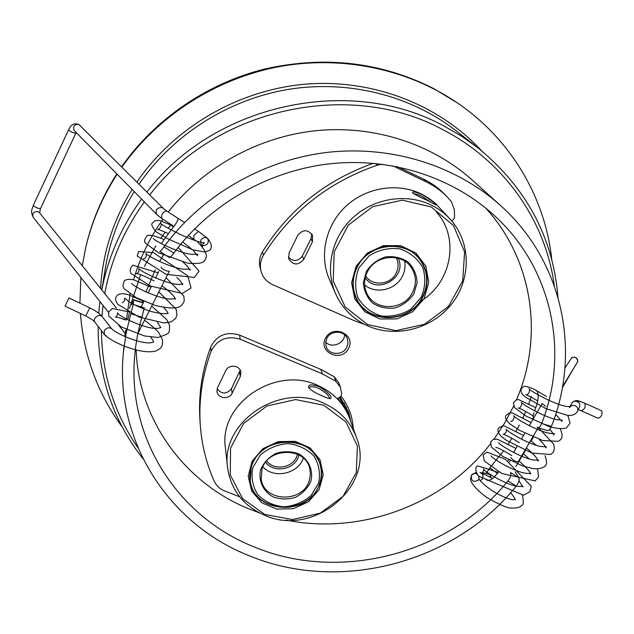 <?xml version="1.0" encoding="UTF-8"?>
<svg xmlns="http://www.w3.org/2000/svg" width="634" height="634" viewBox="0 0 634 634"><rect width="100%" height="100%" fill="white"/><g stroke="black" fill="none" stroke-linecap="round" stroke-linejoin="round"><path stroke-width="0.95" d="M507.985 480.929L516.266 486.127C518.81 482.648 519.65 479.835 518.778 477.687L510.552 472.496C511.4 474.628 510.544 477.442 507.985 480.929C448.951 554.203 339.523 582.947 253.41 546.611C179.684 517.257 128.242 441.248 134.479 358.717C135.446 344.738 137.935 330.869 141.953 317.119L144.283 307.831L133.211 304.471L130.834 313.759L141.953 317.119M515.173 471.823L518.778 477.687M126.538 319.195L130.081 293.954M133.584 279.76C139.797 258.236 149.576 238.043 162.906 219.19M168.295 211.946C203.443 167.019 258.609 136.595 316.342 130.644C374.115 124.985 431.833 143.847 472.148 179.985L500.297 205.313C563.277 261.319 581.307 351.981 551.374 426.42L541.658 423.457C540.406 426.428 539.114 427.831 537.783 427.665L537.101 427.142M516.266 486.127C454.19 563.182 339.285 593.519 248.599 555.479C169.302 524.167 114.366 441.359 123.408 352.322L126.174 332.961L130.834 313.759M133.211 304.471L133.576 300.041L143.157 302.957M131.603 304.764L133.576 300.041M129.447 312.689L127.751 319.829M129.439 308.552L140.645 274.704M144.425 266.438L155.813 245.897M160.909 238.17L165.22 232.155M168.176 228.272L171.14 224.547M177.932 218.817C178.194 220.315 175.832 224.167 170.847 230.356L161.218 243.614M173.819 253.109L163.968 246.88C161.718 249.939 160.299 251.452 159.713 251.413L169.532 257.618C170.134 257.658 171.568 256.16 173.819 253.109C209.989 204.093 269.006 170.324 330.956 163.667C392.945 157.287 454.705 178.083 496.477 217.517C553.213 270.647 569.11 354.255 541.658 423.457M163.968 246.88C201.382 195.811 262.349 160.243 326.724 152.461C391.146 144.972 455.767 165.379 500.297 205.313M547.451 430.597C548.806 430.779 550.114 429.384 551.374 426.42M508.706 459.737L507.866 460.847M506.083 465.998L506.542 466.18M498.792 471.854L494.869 476.356C491.318 479.962 488.457 481.111 486.286 479.795M532.687 419.803L533.915 412.766M326.867 338.263C330.782 330.1 344.278 330.266 347.258 338.485L348.018 342.954L346.743 347.4C342.717 355.722 328.856 355.27 326.201 346.695L325.63 342.447L326.867 338.263M348.494 348.668C356.316 334.554 333.088 323.768 325.535 338.104C317.832 352.306 340.997 362.862 348.494 348.668M325.654 342.186C331.74 348.605 344.468 343.636 344.603 334.792M259.583 512.922L248.227 508.587C184.962 482.712 138.751 420.691 136.159 350.285M485.628 207.984C533.329 260.209 543.766 337.042 516.496 399.753M513.643 406.125L504.648 423.1L494.005 439.156M490.32 444.03C443.626 504.482 360.873 535.342 286.077 520.086M353.225 428.37C352.559 416.483 348.51 405.752 341.076 396.187M557.96 297.084C553.054 237.354 526.331 187.561 477.79 147.706L461.251 136.001L443.531 125.786C349.493 74.598 213.832 104.016 146.914 191.999M141.556 199.036C121.284 227.043 108.034 257.341 101.805 289.928M99.942 301.546L98.706 313.259M98.104 326.328C98.119 376.572 113.114 420.754 143.094 458.865M149.79 194.868C215.901 108.113 349.714 79.084 442.556 129.526C504.577 161.234 545.874 221.512 554.298 285.688M138.069 448C114.128 413.344 101.915 374.242 101.44 330.694M101.947 316.311L103.001 305.414M104.776 293.613C110.76 260.725 123.971 230.166 144.401 201.937M347.258 411.68L346.315 406.901M340.252 397.082L348.526 412.163L351.149 422.553M122.243 427.023C97.747 393.738 83.799 355.872 80.399 313.426M79.924 303.171L80.851 277.446M82.269 265.725L85.701 247.68C91.771 221.749 102.248 197.253 117.132 174.184M121.934 167.067C157.993 115.951 215.687 78.759 278.58 66.744C341.536 55.055 407.163 68.86 457.201 102.779C511.305 139.472 545.399 198.371 551.746 259.536M535.904 390.219C538.496 391.852 538.876 396.432 537.053 403.961L534.62 410.887M489.963 467.71L503.626 450.711M508.389 443.8L511.939 438.221M516.163 431.017L519.317 425.145M523.002 417.608L525.737 411.45M528.859 403.589L531.395 396.345M486.326 473.226L489.924 467.757L497.397 473.439M163.303 255.114L159.578 261.557M155.219 269.878L145.923 291.981M143.038 300.912L142.587 302.466M121.617 166.75C154.831 119.335 206.613 83.656 264.156 69.161C324.315 55.475 380.765 61.918 433.498 88.491L457.201 102.779M85.701 247.68L86.01 246.372C91.993 220.822 102.264 196.659 116.838 173.882M309.099 388.222L309.249 387.667C310.589 386.161 313.671 386.36 318.498 388.27C325.662 392.359 329.315 395.798 329.466 398.588M321.906 395.759C326.153 397.716 329.046 398.691 330.568 398.675C332.359 396.512 328.499 392.478 318.989 386.582C311.69 384.069 308.227 384.347 308.576 387.406C310.597 390.084 315.035 392.866 321.906 395.759M227.59 467.781L225.419 448.016C218.318 403.581 276.345 364.621 318.775 385.9C333.92 393.025 344.262 403.985 349.802 418.789L356.459 437.397C350.745 422.141 340.046 410.848 324.37 403.517C280.442 381.62 220.236 421.959 227.59 467.781C230.847 489.749 242.988 505.48 264.013 514.982C313.172 538.107 376.2 485.977 356.459 437.397M317.666 488.552C303.623 517.407 252.911 511.646 249.867 480.445C249.083 461.267 258.751 448.531 278.873 442.263C299.747 439.703 313.664 447.311 320.606 465.094C322.698 473.146 321.715 480.96 317.666 488.552M319.084 489.702L323.261 474.731L320.059 459.793L310.026 447.85L295.103 441.343L278.263 441.621L262.92 448.666L252.181 461.045L248.195 476.221L251.698 491.128L261.905 502.841L276.757 509.086L293.32 508.706L308.401 501.803L319.084 489.702M264.758 514.436L242.553 498.609L230.277 474.993L230.562 448.143L243.591 423.457L266.859 406.045L295.603 399.555L323.871 405.284L345.91 421.927L357.402 445.964L356.292 472.512L343.034 496.406L320.297 513.136L292.448 519.563L264.758 514.436M348.605 415.738L347.598 412.623L339.452 397.724M338.088 398.469L342.518 405.007M413.78 193.838C415.381 193.695 418.099 194.519 421.919 196.31L431.175 202.405M427.411 200.447L436.018 204.98C435.613 203.53 431.057 200.106 422.339 194.717C415.944 191.975 412.655 191.294 412.48 192.673C414.279 194.266 419.256 196.865 427.411 200.447M335.552 293.621L329.418 279.539C318.926 255.637 325.575 225.11 346.005 206.169C366.389 187.181 398.081 182.291 421.967 194.289L429.059 198.442L435.503 203.459L450.481 219.523C445.163 213.658 438.902 208.919 431.699 205.305C406.957 192.91 374.06 198.006 352.884 217.684C331.653 237.322 324.711 268.919 335.552 293.621C342.051 307.966 352.425 318.553 366.682 325.385C394.689 338.524 431.342 329.418 451.249 304.51C471.316 279.745 471.395 242.6 450.481 219.523M422.49 297.695C409.516 323.776 367.466 324.489 356.229 298.543C348.335 282.51 355.27 261.002 371.738 251.318C388.095 241.467 410.396 245.627 420.73 260.281C428.481 272.16 429.067 284.626 422.49 297.695M424.043 298.733L428.743 282.526L425.866 266.217L415.888 253.037L400.728 245.659L383.411 245.635L367.451 253.006L356.086 266.256L351.593 282.693L354.794 298.979L364.97 311.912L380.051 318.989L397.074 318.894L412.75 311.682L424.043 298.733M367.585 324.568L345.197 306.935L333.199 281.013L334.205 251.801L348.256 225.181L372.641 206.676L402.368 200.17L431.271 206.969L453.461 225.522L464.603 251.904L462.733 280.759L448.452 306.484L424.653 324.228L395.878 330.671L367.585 324.568M436.311 211.986C460.236 237.893 451.384 283.469 420.104 301.499M65.009 306.135L69.027 297.988L89.735 307.831L85.749 315.962L65.009 306.135M106.243 335.83L104.428 334.601L104.261 330.782C106.401 327.746 108.834 327.049 111.568 328.689C117.219 334.387 140.32 343.858 150.29 342.812L153.555 342.17C152.54 340.878 155.861 344.571 150.773 337.145M126.063 320.035L123.899 319.132M188.274 235.491L193.671 239.177M137.919 333.373L169.326 271.162L166.94 271.027C163.295 269.608 161.321 268.277 160.996 267.041M601.745 410.832C602.609 414.763 601.341 417.22 597.949 418.218L581.085 410.713C584.429 409.683 585.697 407.21 584.889 403.287L601.745 410.832L584.889 403.287C580.696 401.449 578.303 400.91 577.701 401.679C579.65 403.01 580.276 404.761 579.587 406.925L579.381 407.353M570.109 406.687L572.684 405.316L575.617 405.887C577.598 407.242 578.24 409.025 577.534 411.228L577.273 411.759M481.832 473.36L481.333 472.948C482.72 472.592 485.501 473.107 489.67 474.509C493.268 478.448 488.148 476.308 486.429 475.238L481.832 473.36L482.87 475.143L482.918 477.774L482.426 478.987L480.223 480.746M510.663 457.542L513.841 460.625L518.105 461.964L538.131 427.768M334.173 376.747L335.766 381.208L340.355 387.136L338.722 382.635L334.173 376.747L320.859 369.416L239.549 335.093C226.378 331.202 216.757 335.196 210.67 347.075C201.929 371.072 198.339 395.251 199.924 419.621L200.241 424.495C201.628 444.402 206.264 463.272 214.157 481.095C216.281 485.676 219.816 488.972 224.769 490.985L239.644 496.802M217.129 388.848C221.868 394.451 226.647 394.396 231.473 388.674L240.191 370.153M340.355 387.136L341.694 393.698L341.021 396.258L337.248 398.754M225.799 370.597C228.652 363.9 240.159 365.224 240.912 372.309L240.262 376.58L232.099 393.278C229.183 400.094 217.367 398.477 216.979 391.194L217.66 387.358L225.799 370.597M335.766 381.208L322.326 373.822L240.254 339.238L239.549 335.093M210.67 347.075L211.106 351.339C217.248 339.356 226.964 335.323 240.254 339.238M211.106 351.339C202.27 375.542 198.648 399.927 200.241 424.495M392.906 165.862L426.103 181.831C434.171 185.699 441.272 190.802 447.382 197.142L451.416 201.707L454.364 209.727L454.57 216.669L454.126 218.508L451.876 221.123M364.954 324.545L354.794 320.907L272.66 284.666C266.676 281.876 262.793 277.359 261.01 271.114C259.671 265.591 260.471 260.312 263.411 255.288C290.198 212.358 328.095 182.338 377.087 165.244L382.112 164.198M303.678 259.449C298.265 265.614 293.273 265.416 288.716 258.838L289.112 252.911L297.806 235.301C302.878 229.254 307.799 229.254 312.562 235.293L312.388 241.911L303.678 259.449L302.347 256.017L310.969 238.638L311.666 233.772M288.335 257.047C293.288 261.953 297.956 261.604 302.347 256.017M263.411 255.288L262.46 251.88C259.552 256.865 258.759 262.088 260.091 267.564L261.01 271.114M262.46 251.88C288.621 209.894 325.575 180.349 373.331 163.255M397.581 166.758L423.567 179.137C431.572 182.972 438.601 188.029 444.664 194.305L447.382 197.142M265.662 462.218C273.642 473.59 294.937 469.667 298.622 456.171L298.947 455.014M297.473 454.277L297.18 455.307C293.78 467.781 274.11 471.427 266.716 460.926M303.329 458.105C298.273 473.915 273.92 479.217 262.896 466.854M261.961 469.303C267.707 447.129 305.477 446.708 309.757 468.621L310.383 474.509L309.329 480.406C303.163 503.222 263.926 502.334 261.248 479.146L261.961 469.303M310.842 481.325C313.568 470.476 308.853 459.642 298.796 453.896C291.394 451.218 283.802 451.043 276.012 453.389C268.879 457.185 263.768 462.582 260.685 469.572C258.07 480.524 262.975 491.279 273.032 496.866C280.387 499.457 287.899 499.592 295.579 497.27C302.624 493.537 307.712 488.22 310.842 481.325M318.577 483.14L311.04 495.566C303.203 502.239 294.057 506.003 283.62 506.835C273.309 505.655 264.679 501.573 257.737 494.599C252.594 486.349 250.953 477.394 252.8 467.726L260.297 455.069C268.23 448.238 277.51 444.426 288.129 443.618C298.582 444.917 307.244 449.134 314.099 456.266C319.084 464.619 320.574 473.574 318.577 483.14M319.774 482.854C321.676 476.958 321.834 471.078 320.265 465.213C313.592 433.965 259.488 434.979 251.326 466.806L250.224 480.413C253.552 514.325 310.731 516.036 319.774 482.854M365.2 277.835C377.151 295.333 407.789 277.193 398.168 258.26M396.305 257.808C398.77 262.999 398.659 268.237 395.965 273.523C390.282 285.015 372.277 286.505 365.691 275.988M404.706 261.192C405.617 266.589 404.754 271.772 402.114 276.749C395.307 290.142 375.732 294.453 364.645 284.959M412.33 292.837C403.573 310.502 375.225 311.318 367.181 294.017C363.615 286.631 363.75 279.111 367.593 271.463C375.764 254.702 402.091 252.546 411.458 267.762C416.419 275.774 416.704 284.135 412.33 292.837M366.5 271.233L363.345 282.669C363.9 290.673 366.991 297.473 372.618 303.068C379.378 307.316 386.851 308.948 395.037 307.973C402.915 305.366 409.199 300.659 413.875 293.875L417.132 282.558C416.696 274.562 413.685 267.722 408.114 262.024C401.354 257.658 393.817 255.954 385.512 256.913C377.523 259.56 371.183 264.33 366.5 271.233M359.042 267.667L369.424 255.565C378.918 249.82 389.046 247.577 399.824 248.853C409.944 252.348 417.608 258.601 422.815 267.627C425.874 277.581 425.327 287.495 421.174 297.362L410.84 309.21C401.512 314.829 391.535 317.055 380.923 315.891C370.89 312.57 363.187 306.468 357.838 297.576C354.58 287.67 354.977 277.7 359.042 267.667M357.521 266.645C352.147 277.375 351.83 287.963 356.577 298.408C367.72 324.077 409.334 323.356 422.173 297.544C428.671 284.618 428.101 272.279 420.445 260.526C406.537 239.2 369.147 242.727 357.521 266.645M101.765 289.873L105.474 267.524C109.951 240.769 119.541 215.457 134.234 191.579M139.06 184.153C172.662 134.907 228.177 99.443 288.351 89.386C348.597 79.63 410.753 95.536 456.084 130.77L477.79 147.706M481.475 150.646C438.902 104.57 372.507 78.608 305.287 84.179C238.122 90.012 174.144 127.442 136.936 182.045M132.126 189.439C113.106 220.513 102.581 253.497 100.56 288.383M173.439 227.035L170.768 224.999M104.428 334.601L94.965 322.231C91.946 318.506 99.609 312.863 102.343 316.802C100.235 313.996 96.027 311.009 89.735 307.831M202.381 245.691C207.524 245.39 209.275 242.981 207.635 238.455L207.619 238.439C205.075 236.775 202.769 237.433 200.685 240.413L201.121 244.906L202.381 245.691M194.535 228.914L198.814 231.687L198.323 231.513L194.004 235.269L193.83 239.311L192.253 238.289M184.565 222.479L166.354 210.837C162.455 212.533 160.981 215.1 161.932 218.556L173.938 226.362M166.861 211.019L161.939 207.453C156.844 207.651 155.116 209.997 156.764 214.506L161.932 218.556M163.207 208.261L78.751 124.367C74.146 124.383 72.656 126.451 74.273 130.564L156.764 214.506M79.916 125.136C74.963 122.433 71.206 123.971 68.623 129.756C68.924 130.533 70.556 131.547 73.52 132.799L75.842 133.211L76.199 132.522M68.623 129.756L33.372 205.202C33.594 206.137 35.187 207.175 38.151 208.324L40.536 208.515L75.842 133.211M33.372 205.202C32.405 209.172 30.067 210.329 33.174 217.264C32.025 213.468 33.594 211.566 37.881 211.566L39.395 212.612L116.45 308.076M118.978 325.583L125.912 334.348C124.85 332.557 125.207 330.758 126.99 328.935M139.71 330.552L138.45 330.845M569.958 406.703L571.614 403.525C573.033 401.156 575.062 400.537 577.701 401.679L577.368 402.36M479.003 478.939L478.836 476.213L477.006 474.089C474.787 473.012 472.932 473.376 471.442 475.191C470.896 481.174 473.257 482.775 478.527 479.986L478.86 478.567L479.138 479.201C478.353 478.401 481.246 483.132 492.364 490.819C503.792 497.991 512.795 500.107 513.049 499.671L515.347 499.473L515.125 499.854M481.333 472.948L479.954 472.449M532.893 438.086L533.321 437.135M562.318 387.897L574.594 366.745M564.942 368.085L570.941 358.899C572.193 357.164 573.833 356.744 575.846 357.647C577.59 358.86 578.065 360.421 577.273 362.331L574.737 366.69M529.247 425.699L542.221 403.47L545.549 406.378M240.262 376.58L239.557 372.118M232.099 393.278L231.473 388.674M320.859 369.416L322.326 373.822M310.969 238.638L312.388 241.911M375.653 163.469L377.087 165.244M426.103 181.831L423.567 179.137M123.408 352.322L123.979 346.275M124.89 336.583L125.191 333.429M506.518 466.164L506.954 466.442M537.767 427.657L547.435 430.597M143.3 302.68L133.552 299.716M347.598 412.623L344.024 402.638M94.965 322.231C93.539 321.058 95.068 320.978 85.749 315.962M111.719 328.832L102.343 316.802M125.128 319.821C119.438 317.721 116.188 316.802 115.388 317.079C116.965 316.374 117.639 314.939 117.401 312.768C117.496 315.787 147.405 330.251 158.31 328.269L160.83 327.627L157.375 322.413M122.362 302.687C124.09 302.03 124.811 300.5 124.518 298.099L128.076 301.047C129.502 302.252 138.719 307.577 151.082 311.46C163.627 314.757 168.517 313.402 167.582 313.362L168.097 313.156L167.955 313.576C167.138 312.879 170.189 315.153 163.929 307.561M131.634 283.271C131.888 285.72 158.334 299.169 171.014 299.074L175.452 298.582L175.198 299.232L174.873 298.186C174.247 295.999 169.96 291.878 162.011 285.831M154.117 280.894C144.393 275.925 138.466 273.516 136.358 273.674C138.45 272.969 139.274 271.217 138.814 268.428C139.322 271.217 169.46 285.617 180.46 284.325L182.854 283.921L182.497 284.753L181.982 283.43C180.603 281.734 182.933 283.58 176.831 277.47M143.403 259.029C145.741 258.292 146.62 256.445 146.026 253.473C146.525 255.51 170.023 267.786 183.614 269.236L190.295 269.173L189.835 270.25L189.194 268.768C187.704 267.033 190.208 268.871 183.123 262.199M153.246 238.424C153.911 240.444 177.465 252.601 191.096 254.274L197.816 254.321L197.214 255.629L193.655 250.692L182.663 241.887M168.287 233.589C162.153 230.8 158.587 229.437 157.597 229.492C157.842 231.188 163.041 225.015 160.521 223.303C162.875 225.577 170.808 229.912 184.312 236.316C195.446 240.999 202.151 243.131 204.433 242.719C202.769 243.876 202.119 245.144 202.484 246.523L201.129 244.914M104.729 334.966C115.142 344.302 141.897 354.485 155.488 351.117C159.094 349.445 161.052 348.026 161.345 346.869C162.391 345.673 162.732 343.279 162.367 339.697L159.118 333.175C157.811 331.027 153.04 326.756 144.79 320.368M129.621 311.999L112.337 308.489L108.747 311.793L108.731 316.033L121.34 326.946L144.346 335.917L157.993 337.502C165.799 334.831 169.389 333.08 168.747 332.264C169.444 331.669 169.674 329.26 169.436 325.044L166.607 319.488L151.843 306.222M143.926 301.412L128.092 294.596L123.131 293.645L119.232 294.105L117.06 295.492L115.768 297.615L115.507 299.724L117.496 304.146L139.171 317.174L164.222 322.983L171.077 321.858L175.602 318.466L177.021 314.955L176.141 309.265L158.928 292.012M151.003 287.162L133.576 279.76C128.892 279.039 125.738 279.443 124.121 280.981L122.822 286.029L124.209 288.819L136.326 297.663L155.211 305.429C166.203 308.084 174.049 308.671 178.756 307.173C181.514 305.77 183.353 303.599 184.28 300.674L183.836 296.102L166.06 277.716M158.12 272.842L132.926 265.186C130.144 268.024 129.487 270.758 130.953 273.389L150.361 286.005L182.267 293.463L191.064 288.01L187.751 275.83L153.444 252.641L138.624 251.524L137.206 256.033L166.187 274.34L194.472 277.43L199.021 271.122L178.17 247.403M163.849 239.478C154.157 235.428 148.451 234.279 146.723 236.046L144.425 240.318L145.02 242.767L158.437 252.76L187.926 263.229C196.611 263.902 201.858 263.356 203.641 261.58C206.961 258.125 209.347 254.02 197.602 241.934M207.635 238.455C211.732 243.583 212.422 247.514 209.696 250.24L204.909 252.039L192.784 249.836L167.812 238.804L156.091 231.767C152.342 227.115 151.027 224.317 152.144 223.382L155.005 220.648L159.697 220.529L173.985 226.29M207.619 238.439L198.814 231.687M196.5 241.126L193.83 239.311M40.536 208.515L39.601 212.866M108.541 312.411L33.174 217.264M158.801 271.471L155.536 278.041M151.368 286.433L148.134 292.948M143.973 301.316L141.2 306.896M578.311 409.604L581.085 410.713M571.836 403.105C576.734 398.548 577.582 400.942 584.516 403.018M577.534 411.228L579.587 406.925M569.483 407.607L570.291 406.663L566.305 406.41C554.235 404.54 529.628 390.655 528.97 388.785C530.603 388.491 528.946 395.616 525.697 394.776C526.997 394.934 531.038 396.987 537.822 400.934M555.669 414.343L560.773 420.223M561.462 421.65L562.295 420.144L557.294 419.756C544.844 417.513 521.869 404.167 521.314 402.313C522.963 401.869 520.823 409.136 518.2 408.058C519.912 408.248 524.849 410.832 533.02 415.809M549.789 429.305C552.666 432.76 553.95 434.647 553.656 434.956L554.362 433.537L550.035 433.363C537.989 431.651 514.285 417.854 513.691 415.785C515.204 415.183 513.136 422.284 510.735 421.269M539.114 439.362C547.063 447.549 543.932 445.028 545.502 447.01M545.842 447.929L546.468 446.875L540.445 446.439C527.853 444.054 506.447 431.033 506.106 429.178C506.923 431.485 505.972 433.228 503.253 434.401C505.219 434.528 510.568 437.309 519.301 442.73M526.347 447.889C535.556 455.703 535.619 456.892 536.832 458.398L538.123 461.1L538.575 460.149L534.636 460.141C522.899 459.008 498.815 444.672 498.538 442.492M495.836 447.461C497.706 447.485 503.024 450.203 511.781 455.616M518.802 460.775C526.228 467.432 530.008 471.553 530.143 473.146L530.412 474.129L530.793 473.329L526.719 473.384C514.99 472.378 491.096 457.899 491.017 455.751M518.969 480.841L522.67 486.547M522.749 486.936L523.034 486.452L517.93 486.429C505.75 484.955 483.512 470.991 483.504 468.914C484.035 470.816 483.227 472.306 481.087 473.376L485.367 474.771M577.471 411.395C576.076 413.717 573.818 415.056 570.687 415.397L567.462 415.365L545.937 408.629L525.76 397.312L522.638 394.625C520.237 390.956 520.585 388.285 523.684 386.613C524.088 385.789 527.361 386.542 533.503 388.88L546.389 396.44M567.85 415.397L570.077 423.171L566.376 427.902C562.826 429.186 557.04 428.727 548.996 426.524L526.426 416.292L514.578 407.638L513.366 402.915L516.29 399.816L518.469 399.539L535.801 407.638M560.25 428.909C562.588 433.918 562.683 437.539 560.511 439.782L558.269 441.351L542.649 440.511L519.571 430.351L509.879 423.908C506.019 420.088 504.727 417.259 505.995 415.405L509.665 412.813L512.335 412.964L531.086 422.545M538.528 427.887L553.434 443.8C554.584 447.232 554.528 450.077 553.26 452.335L550.74 454.507L531.871 453.025L506.059 440.162L500.48 435.685C497.738 432.063 497.175 429.464 498.784 427.895L502.603 425.913L504.553 426.056L523.518 435.518M530.61 440.614L536.237 445.314M545.097 455.695C547.063 461.782 546.944 465.34 544.733 466.37C542.656 468.225 538.86 469.001 533.345 468.708L522.154 465.736L502.564 456.25L491.295 446.97L490.668 441.969L493.355 439.37L497.246 439.148L515.981 448.42M523.05 453.516L529.477 459.008M537.553 468.986L538.567 476.998L535.104 480.897L501.859 473.519L484.336 461.013L483.148 454.966L486.888 452.097L505.266 459.198L531.276 486.318L529.953 491.73L523.502 495.202L478.583 476.15C475.326 471.117 474.953 467.67 477.465 465.816L498.387 472.33M522.527 495.305C523.763 502.001 523.454 505.409 521.608 505.528C519.84 507.636 515.854 508.436 509.657 507.929C505.393 507.263 497.698 503.729 486.563 497.318C477.481 490.581 472.1 484.701 470.428 479.676L471.434 475.199M515.085 499.552C514.412 498.744 516.765 500.456 510.632 492.729M492.563 478.496L486.429 475.246M471.442 475.191L475.833 472.512M510.275 460.553L509.435 461.893M533.432 437.183L531.134 441.018M525.404 450.56L515.799 466.561M571.179 358.543C571.662 357.338 573.12 356.95 575.537 357.362C577.748 359.724 578.327 361.372 577.273 362.331L562.548 386.597M513.58 452.541L517.019 446.645M521.394 439.156L524.865 433.212M320.265 465.213L319.037 460.744M250.224 480.413L249.55 475.801M420.445 260.526L417.529 256.453M356.577 298.408L354.398 293.907"/></g></svg>
